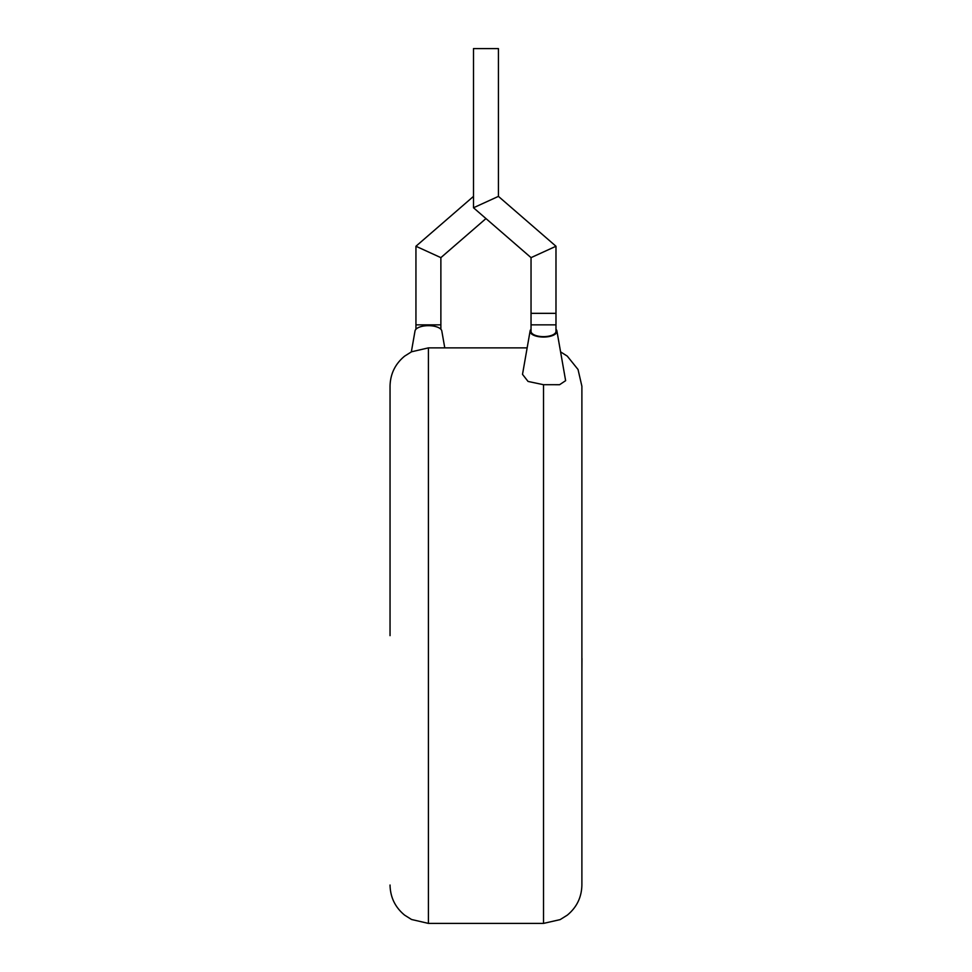 <?xml version="1.0" encoding="UTF-8"?>
<svg xmlns="http://www.w3.org/2000/svg" width="972" height="972" viewBox="0 0 972 972"><rect width="100%" height="100%" fill="white"/><g stroke="black" fill="none" stroke-linecap="round" stroke-linejoin="round"><path stroke-width="1.46" d="M531.04 257.641L555.984 246.256L555.984 313.336L531.04 313.336L555.984 313.336L555.984 324.855L531.04 324.855L531.04 257.641L473.498 207.765L473.498 48.6L498.429 48.6L498.429 196.38L473.498 207.765M555.984 246.256L498.429 196.38M581.888 658.421L581.888 598.23M581.961 658.421L581.888 672.818M531.04 324.855L531.04 331.355A12.466 5.285 0 0 0 543.518 336.64A12.466 5.285 0 0 0 555.984 331.355L555.984 324.855M531.04 329.241A13.426 5.698 0 0 0 530.117 330.942A13.426 5.698 0 0 0 543.518 337.053A13.426 5.698 0 0 0 556.907 330.942A13.426 5.698 0 0 0 555.984 329.241M530.117 330.942L522.511 374.354L528.051 381.437L543.518 384.705L559.58 384.718L565.631 380.672L556.907 330.942M560.577 351.876L567.271 356.117L578.036 369.494L581.888 386.236L581.888 885.03C581.62 897.314 576.748 907.35 567.271 915.162L560.127 919.621L543.518 923.4L543.518 384.705M390.039 635.639L390.039 386.236C390.307 373.965 395.179 363.917 404.656 356.117L411.533 351.791L428.409 347.879L428.409 923.4L411.533 919.488L404.656 915.162C395.179 907.35 390.307 897.314 390.039 885.03M411.35 351.876L415.02 330.942A13.426 5.698 0 0 1 428.409 325.669A13.426 5.698 0 0 1 441.798 330.942L444.775 347.879M415.943 329.241L415.943 246.256L440.875 257.641L485.964 218.579M415.943 246.256L473.498 196.38M415.943 324.855L440.875 324.855L440.875 257.641M440.875 329.241L440.875 324.855M543.518 923.4L428.409 923.4M527.152 347.879L428.409 347.879"/></g></svg>
